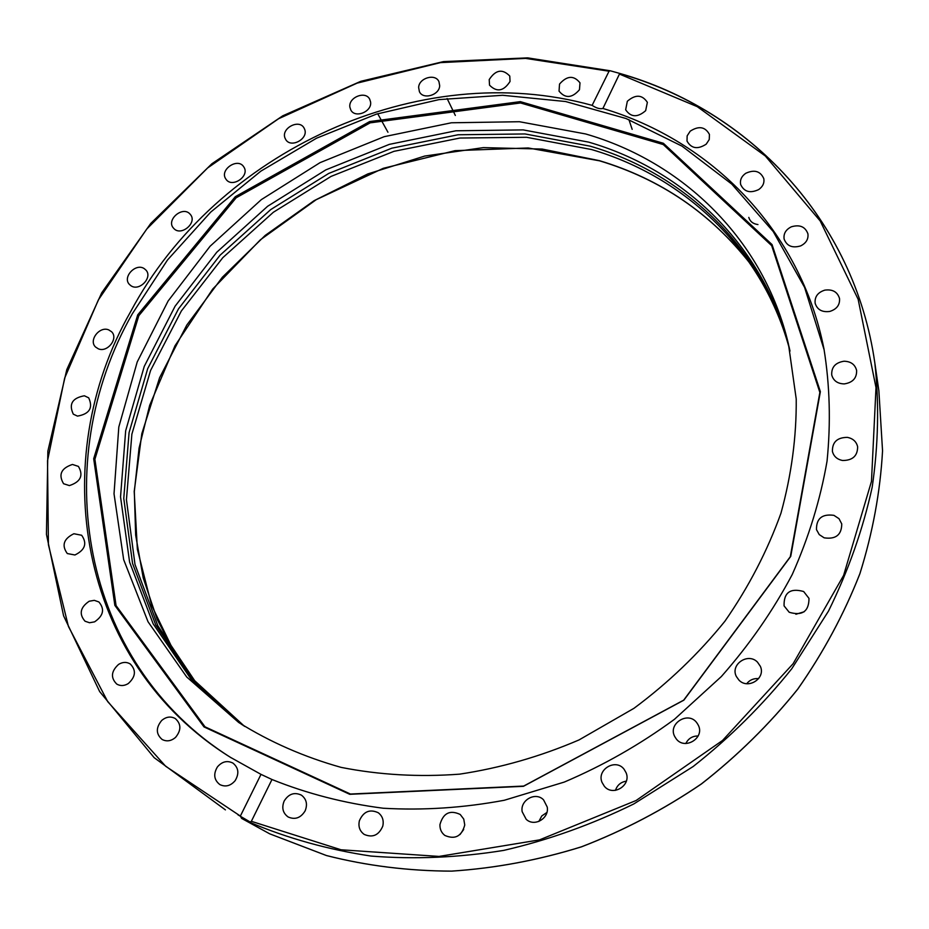 <?xml version="1.0" encoding="UTF-8"?>
<svg xmlns="http://www.w3.org/2000/svg" width="929" height="929" viewBox="0 0 929 929"><rect width="100%" height="100%" fill="white"/><g stroke="black" fill="none" stroke-linecap="round" stroke-linejoin="round"><path stroke-width="1.39" d="M804.166 611.781L795.874 614.255M748.786 217.398C750.051 221.532 753.105 223.912 757.948 224.563M463.687 829.504L459.994 834.556M546.879 812.492L541.77 815.964L538.832 821.468M626.309 781.161C620.862 782.032 617.239 785.098 615.451 790.37M698.19 735.977C692.5 735.942 688.377 738.45 685.811 743.514M758.621 678.634C753.721 678.205 749.749 679.9 746.719 683.686M241.784 724.562L190.909 678.971L153.18 623.87L129.619 562.184L120.538 496.876L125.67 430.754L144.239 366.432L175.07 306.233L216.759 252.247L267.633 206.273L325.824 169.879L389.309 144.378L455.884 130.792L523.178 129.897L588.661 142.125C684.406 169.833 763.975 245.964 789.302 347.794M789.696 349.571C763.986 248.902 685.045 173.7 590.182 146.167L525.036 133.95L458.09 134.763L391.852 148.175L328.68 173.456L270.745 209.571L220.08 255.208L178.507 308.834L147.699 368.65L129.073 432.612L123.766 498.397L132.557 563.427L155.735 624.915L192.988 679.923L243.305 725.561M585.595 133.95C683.129 161.983 763.963 240.007 788.477 344.206L796.223 398.982C796.559 436.851 791.473 474.916 780.964 513.168C767.366 550.99 748.669 587.012 724.899 621.246C698.48 653.9 668.172 682.92 633.984 708.304L579.022 739.937C540.144 756.612 500.325 768.016 459.576 774.159C418.921 777.201 379.438 774.937 341.14 767.389C304.085 756.972 269.944 742.004 238.73 722.507L186.741 677.02L148.025 621.745L123.673 559.664L114.023 493.798L118.807 427.003L137.225 361.938L168.137 300.984L210.07 246.266L261.328 199.63L320.041 162.656L384.153 136.691L451.413 122.779L519.416 121.722L585.595 133.95M244.571 726.385L194.707 680.713L157.849 625.774L134.995 564.46L126.437 499.663L131.883 434.157L150.568 370.497L181.352 310.983L222.821 257.658L273.323 212.288L331.049 176.417L393.966 151.334L459.925 138.038L526.58 137.295L591.436 149.511C685.579 176.916 763.998 251.341 790.022 351.046M261.003 774.368L271.976 779.501L251.353 821.317L249.762 822.316L241.621 818.403L240.367 816.057L261.003 774.368L230.45 757.332C77.095 661.912 46.136 459.472 130.559 311.784C216.329 151.241 419.06 57.343 592.133 105.36L609.041 71.208L610.295 70.79L619.748 73.426L602.909 108.461C599.983 109.216 596.395 108.182 592.133 105.36M231.344 757.901C78.988 662.4 48.343 460.854 132.359 313.712L167.487 260.004L210.72 212.091L260.863 171.145L316.58 138.189L376.477 114.104L439.034 99.612L502.647 95.281L565.587 101.528L626.03 118.517L682.083 146.178L731.797 184.116L773.242 231.565L804.584 287.386L824.174 349.954M602.909 108.461C711.289 140.685 800.589 230.241 823.965 348.909C829.852 385.361 830.886 422.765 827.054 461.121C820.377 499.593 808.753 537.415 792.205 574.587C772.916 610.91 749.297 644.9 721.334 676.556L674.419 719.336C640 744.57 603.281 765.484 564.275 782.079L504.308 800.264C463.548 807.87 423.218 810.529 383.305 808.242C344.148 803.19 307.034 793.61 271.976 779.501M738.915 680.074L736.349 676.475C729.997 664.479 748.124 652.204 757.495 662.156L760.317 666.267C766.1 678.275 748.042 689.922 738.915 680.074M675.499 737.765L675.476 737.719C666.105 724.353 688.877 709.663 697.354 723.61L697.714 724.19C706.365 737.672 683.663 751.526 675.499 737.765M602.015 782.369C596.476 769.444 615.95 757.994 624.16 769.363L626.076 772.719C631.615 785.365 612.792 797.012 604.303 786.201L602.015 782.369M522.168 811.714C519.938 800.113 535.638 791.415 543.57 799.869L547.216 807.022C549.469 818.403 534.268 827.251 526.174 819.273L522.168 811.714M439.951 824.58C443.203 813.061 449.961 809.682 460.215 814.466L463.745 819.088L464.755 824.998C461.678 836.344 455.047 839.828 444.84 835.438C441.414 832.756 439.777 829.132 439.951 824.58M359.384 820.771C363.46 811.528 369.742 808.845 378.242 812.724C382.481 816.01 383.991 820.481 382.783 826.125C378.846 835.241 372.668 838.004 364.226 834.428C359.732 831.153 358.118 826.601 359.384 820.771M284.169 801.019C288.698 793.842 294.447 791.88 301.426 795.154C306.5 799.079 307.731 804.328 305.118 810.901C300.717 817.984 295.039 820.005 288.118 816.963C282.811 813.061 281.487 807.742 284.169 801.019M645.655 110.679C637.538 117.704 630.872 117.402 625.658 109.773L627.33 101.273C635.517 94.212 642.194 94.572 647.362 102.341L645.655 110.679M706.214 144.158C697.691 149.662 691.292 148.628 687.007 141.057L687.146 135.878L690.212 131.163C698.817 125.636 705.227 126.727 709.442 134.438L709.245 139.536L706.214 144.158M758.679 189.586C750.086 193.546 744.083 191.838 740.645 184.476C739.821 180.04 741.505 176.324 745.708 173.317C754.394 169.333 760.421 171.11 763.789 178.623C764.521 182.99 762.814 186.636 758.679 189.586M800.635 245.906C792.321 248.333 786.817 246.057 784.122 239.055C783.391 233.667 785.806 229.591 791.357 226.804C799.776 224.342 805.292 226.699 807.928 233.864C808.532 239.159 806.105 243.177 800.635 245.906M829.794 311.436C822.119 312.458 817.23 309.729 815.139 303.249C814.559 296.757 817.787 292.391 824.801 290.138C832.616 289.093 837.517 291.903 839.537 298.557C839.967 304.956 836.727 309.241 829.794 311.436M844.252 383.909C837.552 383.735 833.371 380.751 831.734 374.968C831.327 367.176 835.415 362.6 843.996 361.23C850.848 361.393 855.052 364.47 856.619 370.45C856.84 378.126 852.717 382.609 844.252 383.909M842.603 460.494C837.145 459.414 833.754 456.418 832.43 451.482C832.175 442.169 837.145 437.466 847.341 437.373C852.95 438.465 856.387 441.577 857.63 446.721C857.641 455.884 852.625 460.482 842.603 460.494M789.209 612.269L784.064 605.871C783.728 592.586 790.254 587.802 803.655 591.518L808.996 598.392C808.938 611.456 802.342 616.09 789.209 612.269M824.174 537.833L819.25 534.605L816.486 529.635C816.289 518.498 822.107 513.737 833.917 515.34L839.015 518.696L841.755 523.933C841.639 534.895 835.775 539.517 824.174 537.833M235.153 780.65C230.601 785.934 225.503 787.246 219.871 784.599C213.984 779.988 213.182 774.078 217.432 766.889C222.089 761.525 227.257 760.27 232.935 763.092C238.602 767.726 239.345 773.578 235.153 780.65M175.546 737.394C171.145 741.121 166.674 741.806 162.122 739.472C155.921 734.061 155.77 727.744 161.669 720.498C166.163 716.712 170.704 716.073 175.291 718.558C181.294 723.97 181.376 730.252 175.546 737.394M128.272 683.57C124.242 685.997 120.41 686.171 116.787 684.104C110.493 677.845 111.085 671.272 118.587 664.386C122.698 661.924 126.588 661.773 130.246 663.968C136.366 670.239 135.704 676.776 128.272 683.57M94.561 621.861L89.532 622.744L85.027 621.222C78.837 614.046 80.231 607.38 89.196 601.237L94.317 600.343L98.892 601.969C104.907 609.157 103.456 615.788 94.561 621.861M74.935 554.985L67.306 553.556C61.442 545.428 63.625 538.82 73.867 533.734L81.647 535.255C87.361 543.384 85.131 549.968 74.935 554.985M69.396 485.588L63.578 483.73C58.202 474.638 61.163 468.216 72.462 464.454L78.431 466.404C83.656 475.497 80.649 481.884 69.396 485.588M77.479 416.111L73.31 414.171C68.583 404.115 72.276 397.995 84.376 395.777L88.685 397.833C93.26 407.877 89.521 413.974 77.479 416.111M98.335 348.816L95.641 347.086C88.278 340.595 99.519 325.847 108.716 329.888L111.55 331.723C118.749 338.261 107.474 352.892 98.335 348.816M130.884 285.691L129.433 284.448C122.071 277.167 135.866 262.605 144.32 268.69L145.888 270.037C153.111 277.353 139.28 291.811 130.884 285.691M173.839 228.499L173.375 227.988C166.059 219.848 182.525 205.773 189.853 213.891L190.41 214.518C197.598 222.716 181.074 236.663 173.839 228.499M225.724 178.821C219.43 169.705 237.685 157.326 243.63 166.686L243.828 166.988C250.18 175.999 232.087 188.482 226.026 179.274L225.724 178.821M284.982 138.015C281.011 128.376 298.929 118.784 303.969 127.865L304.642 129.27C308.672 138.816 290.882 148.512 285.749 139.571L284.982 138.015M349.896 107.241C348.12 97.464 365.457 90.415 369.696 99.206L370.555 101.853C372.378 111.573 355.133 118.703 350.825 110.028L349.896 107.241M418.631 87.489C418.886 77.92 435.422 73.17 438.952 81.671L439.684 85.677C439.475 95.211 423.032 100.03 419.409 91.646L418.631 87.489M489.211 79.58C495.645 69.756 502.496 68.583 509.766 76.039L510.044 81.473C503.692 91.263 496.852 92.494 489.525 85.166L489.211 79.58M559.537 84.063C566.992 75.574 573.808 75.168 579.998 82.844L579.464 89.741C572.078 98.207 565.273 98.671 559.037 91.123L559.537 84.063M137.713 314.873L235.292 196.704L369.637 121.571L520.31 101.633L663.364 143.263L772.057 244.582L820.365 391.666L790.742 556.366L683.849 700.176L523.445 786.317L349.734 794.307L203.997 726.919L114.859 605.394L93.69 458.729L137.713 314.873M138.804 315.709L236.152 197.796L370.195 122.837L520.53 102.968L663.26 144.541L771.685 245.662L819.866 392.421L790.3 556.715L683.686 700.152L523.701 786.062L350.43 794.04L205.03 726.826L116.067 605.592L94.897 459.263L138.804 315.709M750.086 263.43C710.615 213.217 660.391 178.96 599.426 160.659L542.222 149.07L483.417 147.618L424.716 156.06L367.779 173.944L314.13 200.664L265.206 235.409L222.345 277.26L186.775 325.104L159.602 377.72L141.812 433.704L134.206 491.476L137.376 549.341L151.636 605.429L177.009 657.79M237.975 814.849L250.609 822.27M619.794 74.215L697.261 106.661L765.345 156.002L820.202 220.963L858.141 299.277L876.001 387.579L871.472 481.396L843.613 575.399L793.122 663.701L722.541 740.459L636.144 800.484L539.528 839.874L439.034 856.422L341.048 849.78L251.353 821.317M249.762 822.316C287.839 838.399 328.251 849.652 370.996 856.062C414.636 859.522 458.903 857.618 503.785 850.383C548.482 840.06 591.831 824.569 633.845 803.922L693.15 766.53C730.02 737.452 762.906 704.832 791.822 668.671L828.482 611.119C848.363 570.731 862.936 529.414 872.192 487.191C878.358 444.968 879.24 403.569 874.839 362.995C854.332 218.826 748.205 109.936 619.945 73.635M269.665 833.812L326.427 855.539C366.653 865.793 408.388 870.996 451.622 871.135C495.238 868.278 538.53 860.184 581.484 846.842C623.707 830.584 663.701 809.612 701.453 783.937C737.417 755.846 769.514 724.26 797.744 689.167C823.384 652.518 844.113 614.023 859.906 573.681C872.714 532.805 880.262 491.847 882.55 450.82L878.869 390.772L882.55 450.786C880.262 491.801 872.714 532.747 859.906 573.623C844.113 613.964 823.384 652.46 797.744 689.109C769.502 724.202 737.405 755.8 701.43 783.89C663.666 809.577 623.673 830.549 581.438 846.818C538.472 860.161 495.18 868.267 451.564 871.123C408.33 870.972 366.607 865.77 326.393 855.516L269.654 833.801L241.621 818.403M240.367 816.057L165.676 766.274L107.729 701.662L68.409 626.413L48.424 544.777L47.518 460.784L64.67 378.068L98.381 299.893L146.747 229.045L207.608 167.963L278.595 118.726L357.142 83.122L440.462 62.626L525.524 58.388L609.041 71.208M177.242 658.138L157.117 619.248L143.229 577.966L135.657 535.139L134.322 491.569L139.071 448.057L149.674 405.323L175.012 345.751L212.741 289.024L260.41 239.775L316.22 199.677L383.271 168.312L455.047 150.661L528.229 147.966L599.577 160.833C660.624 179.158 710.871 213.484 750.33 263.79M619.748 73.426C748.1 109.727 854.32 218.745 874.839 362.995L878.869 390.772M387.95 132.243L377.708 113.721M455.338 115.451L447.104 98.486M632.161 129.34L628.933 119.644M610.295 70.79L527.637 57.865L443.4 61.616L360.789 81.311L282.718 115.835L211.882 163.759L150.788 223.413L101.714 292.798L66.795 369.603L47.867 451.157L46.45 534.384L63.59 615.822L99.67 691.606L154.156 757.658L225.422 809.879"/></g></svg>
